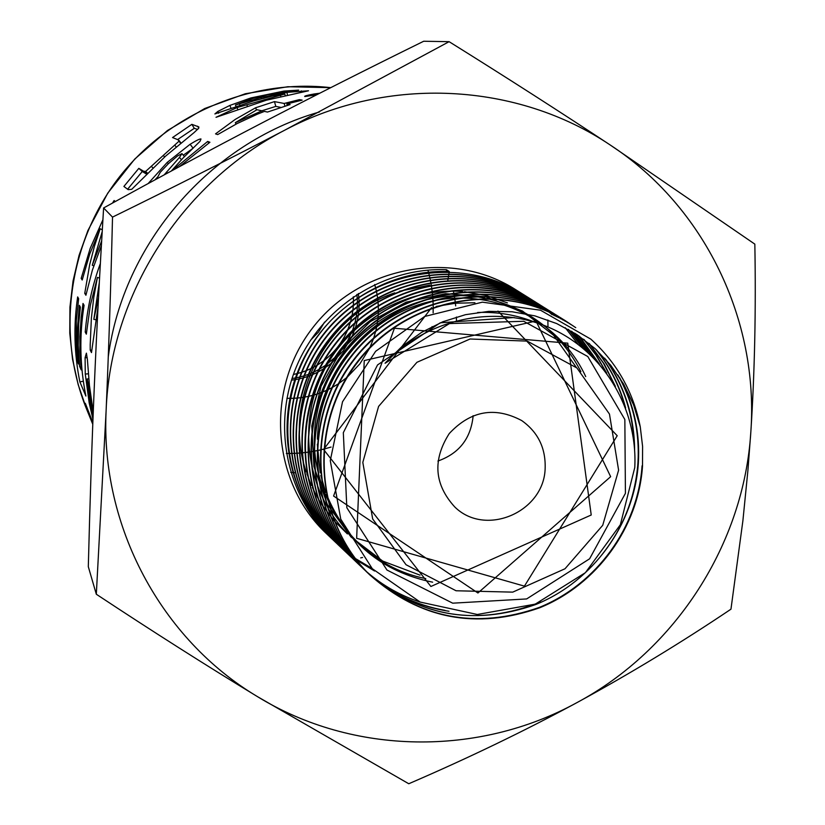 <?xml version="1.0" encoding="UTF-8"?>
<svg xmlns="http://www.w3.org/2000/svg" width="825" height="825" viewBox="0 0 825 825"><rect width="100%" height="100%" fill="white"/><g stroke="black" fill="none" stroke-linecap="round" stroke-linejoin="round"><path stroke-width="1.24" d="M514.274 317.522L440.241 322.812L377.551 364.918L343.324 432.671L346.84 507.746L386.956 570.023L452.708 603.178L526.649 598.94L589.597 558.803L625.422 493.34L624.845 419.492L587.802 356.534L523.72 321.276L449.46 323.575L385.058 363.258C426.834 318.512 494.814 304.043 548.934 327.391C603.116 350.604 637.88 408.282 634.765 467.528L620.348 524.752L585.41 572.663L535.25 604.137L477.314 614.481L420.173 602.075L372.281 568.683L340.735 519.111L330.278 460.618L342.519 401.785L375.623 351.316L424.638 316.48L482.357 302.167L540.478 310.21L590.834 339.147C616.966 362.825 633.445 392.081 640.272 426.907L642.592 446.418L642.51 466.125C638.385 527.495 597.022 584.533 539.684 607.778C476.345 629.98 419.791 619.08 370.012 575.087C314.346 521.101 308.416 425.504 357.534 362.34C406.013 298.66 499.455 280.376 564.888 320.44L575.747 327.649M637.942 462.938C639.788 431.454 633.095 402.115 617.873 374.911M575.582 327.546L564.496 320.172C499.032 280.129 405.683 298.423 357.163 362.051C308.096 425.257 314.026 520.73 369.641 574.767C419.43 618.729 475.973 629.619 539.272 607.427C596.609 584.203 637.972 527.185 642.067 465.816M619.503 377.365C633.92 404.023 640.2 432.651 638.344 463.238C634.281 524.452 593.02 581.326 535.827 604.488C472.694 626.618 416.295 615.749 366.62 571.89C311.138 517.987 305.219 422.751 354.162 359.721C402.548 296.268 495.67 278.025 560.979 317.976L571.302 324.792M634.054 443.458C632.641 411.964 622.834 383.522 604.643 358.143M570.642 324.39L564.888 320.44M563.97 319.863L560.557 317.738C495.32 277.767 402.146 296 353.832 359.463C304.858 422.431 310.798 517.708 366.29 571.539L369.177 574.303M369.961 575.025C421.101 617.77 477.995 626.742 540.633 601.941M600.569 556.401C622.813 529.011 635.271 497.887 637.942 463.011M605.715 359.329C624.69 386.296 634.322 416.46 634.621 449.811M624.432 404.858C618.657 384.223 609.056 365.64 595.629 349.099M567.724 322.637L562.908 319.254M562.619 319.069L556.7 315.305C491.587 275.478 398.743 293.618 350.512 356.895C301.723 419.688 307.612 514.666 362.969 568.384L368.032 573.158M368.517 573.581C390.607 592.958 416.14 605.22 445.098 610.387M448.996 611.263C418.461 606.561 391.607 593.99 368.466 573.54M367.971 573.097L363.309 568.703C307.952 514.996 302.022 419.956 350.862 357.163C399.052 293.865 491.999 275.694 557.081 315.573L562.516 319.007M562.825 319.213L567.909 322.75M596.496 349.893C610.273 367.125 619.988 386.471 625.618 407.921M614.501 384.852L603.374 363.041L588.937 343.313M565.187 321.193L560.825 318.068M560.598 317.914L552.874 312.933C487.946 273.168 395.319 291.287 347.253 354.358C298.567 416.976 304.507 511.686 359.669 565.259L366.413 571.488M420.224 602.095C400.496 595.629 382.769 585.616 367.032 572.065M366.661 571.746L360.02 565.579C304.796 511.995 298.918 417.254 347.583 354.616C395.691 291.514 488.307 273.436 553.276 313.16L560.856 318.058M561.072 318.202L565.393 321.317M589.535 343.808L604.24 364.011L615.409 386.399M605.88 372.044L595.836 354.874L583.615 339.199M562.732 319.863L558.773 316.934M558.597 316.8L556.865 315.593M556.813 315.552L555.163 314.428M554.606 314.057L549.11 310.571C484.347 270.93 391.957 288.946 344.035 351.873C295.494 414.274 301.393 508.767 356.452 562.165L359.37 564.96M359.793 565.362L361.422 566.847M361.639 567.033L363.186 568.404M360.216 565.775L356.771 562.495C301.733 509.046 295.804 414.573 344.365 352.12C392.308 289.214 484.718 271.136 549.491 310.819L554.854 314.201M555.442 314.593L557.102 315.717M557.153 315.748L558.886 316.965M559.072 317.089L563.083 320.048M584.1 339.56L596.527 355.606L606.726 373.178M599.002 363.598L578.356 335.507M542.551 306.828C478.325 267.888 386.77 288.905 339.653 350.501C293.432 412.882 298.114 506.375 353.327 559.133L357.38 562.97M356.782 562.495L353.595 559.443C298.65 506.158 292.762 411.902 341.189 349.656C388.988 286.894 481.161 268.929 545.779 308.488L552.967 313.118M553.4 313.418L555.05 314.573M555.163 314.655L556.865 315.882M557.019 315.996L560.742 318.811M579.532 336.311L599.363 364.021M592.443 356.647L575.169 333.444M558.391 317.635L554.895 314.892M554.751 314.789L553.07 313.531M552.915 313.428L551.255 312.232M550.904 311.974L547.553 309.674M547.181 309.427L541.705 305.962C477.283 266.485 385.347 284.419 337.714 346.985C289.431 409.045 295.35 503.013 350.12 556.143L356.534 562.093M356.864 562.372L358.421 563.712M356.245 561.784L350.491 556.442C295.02 503.446 290.73 409.262 337.776 347.077C385.749 285.646 478.057 265.846 541.839 306.302M574.85 333.238L593.268 357.472M587.091 351.615L571.539 331.217M556.298 316.625L552.987 313.954M552.863 313.851L551.224 312.582M551.048 312.458L549.44 311.252M350.254 556.277L347.325 553.482C292.679 500.476 286.77 406.735 334.94 344.829C382.449 282.428 474.169 264.547 538.457 303.93L545.572 308.498L538.106 303.672C473.787 264.351 382.181 282.181 334.61 344.551C286.502 406.467 292.349 500.136 346.985 553.173L355.214 560.691M351.78 557.679L350.398 556.411M549.553 311.314L551.193 312.531M551.368 312.665L553.028 313.933M553.163 314.036L556.514 316.728M571.962 331.475L587.565 352.038M582.213 347.459L568.312 329.371M554.287 315.686L549.502 311.726M550.976 312.943L549.347 311.654M549.151 311.51L547.542 310.262M547.264 310.056L545.624 308.839M545.583 308.808L543.964 307.642M543.644 307.416L534.518 301.465C470.394 262.175 378.964 280.005 331.567 342.189C283.542 403.92 289.441 497.351 343.912 550.244L352.11 557.71M347.882 554.018L344.231 550.543C289.719 497.63 283.872 404.188 331.867 342.427C379.325 280.211 470.724 262.433 534.899 301.672L543.892 307.56M544.201 307.777L545.779 308.921M545.82 308.952L547.449 310.148M547.717 310.355L549.316 311.582M551.244 313.118L554.441 315.758M568.6 329.526L582.749 347.903M577.923 344.118L565.259 327.711M552.173 314.748L549.089 312.118M548.976 312.015L547.357 310.705M547.161 310.54L545.562 309.272M545.315 309.086L543.706 307.849M543.634 307.797L542.046 306.611M541.736 306.395L536.797 302.94M536.25 302.579L530.991 299.238C467.012 260.092 375.829 277.808 328.546 339.848C280.665 401.393 286.522 494.608 340.89 547.346L343.788 550.12M344.066 550.378L345.613 551.801M345.861 552.018L350.697 556.194M350.728 556.215L352.296 557.494M344.376 550.688L341.189 547.656C286.842 494.876 280.954 401.672 328.866 340.086C376.148 278.056 467.363 260.277 531.352 299.485L536.405 302.662M536.993 303.053L542.004 306.529M542.303 306.756L543.902 307.931M543.974 307.983L545.593 309.22M545.841 309.416L547.439 310.674M531.939 299.836L527.515 297.062C463.66 257.988 372.745 275.694 325.555 337.528C277.819 398.949 283.676 491.855 337.879 544.51L342.715 549.058M342.952 549.275L344.334 550.492M344.52 550.657L349.295 554.637M349.357 554.678L350.924 555.916M351.213 556.143L352.811 557.36M352.925 557.452L354.575 558.669M354.812 558.845L356.503 560.051M356.689 560.185L374.581 571.024M341.076 547.542L338.209 544.789C283.955 492.174 278.108 399.166 325.875 337.776C373.044 275.89 464.021 258.215 527.866 297.289L534.724 301.692M535.136 301.981L540.086 305.528M540.385 305.745L541.953 306.952M327.824 534.92L324.431 531.692C271.033 479.851 265.403 388.162 312.83 327.649C359.659 266.681 449.883 249.356 513.356 288.214L517.327 290.699M519.286 291.988L520.719 292.957M520.833 293.04L522.328 294.082M522.421 294.143L523.916 295.226M524.226 295.443L525.721 296.546M525.783 296.598L527.299 297.753M527.515 297.918L532.352 301.826M333.145 539.983L329.423 536.446C285.326 493.185 271.92 422.369 297.474 364.238C322.895 306.065 384.46 267.269 446.428 269.692L449.285 271.528C387.193 269.115 325.483 308.003 300.001 366.31C274.385 424.576 287.812 495.557 332.011 538.911L336.631 543.273M337.136 543.727L339.828 546.078M340.096 546.305L341.54 547.511M341.684 547.635L343.148 548.831M343.468 549.089L344.943 550.254M345.056 550.347L346.603 551.533M346.706 551.605L348.315 552.802M348.583 552.998L350.213 554.173M334.775 541.54L332.32 539.179C278.345 486.832 272.498 394.298 320.028 333.238C366.929 271.683 457.483 254.1 521.008 293.019L524.133 294.948M524.473 295.175L525.999 296.165M526.144 296.257L527.732 297.32M528.103 297.577L531.217 299.764M531.506 299.97L536.446 303.724M536.714 303.93L538.271 305.188M538.395 305.291L539.962 306.591M473.096 415.697L473.055 416.697C470.59 438.817 458.886 453.585 437.92 461.031M108.281 356.782C123.183 243.602 209.973 143.086 319.43 111.983M92.771 424.287L85.315 403.291L92.843 422.544M101.372 245.716L92.379 270.115L85.913 295.257L84.748 293.349L89.677 264.681L94.39 246.366L100.186 228.752L89.781 253.904L82.211 280.005L81.18 278.386L90.162 248.418L102.898 219.78M112.489 203.074L114.118 200.516L115.294 201.527M102.187 231.722L92.276 265.279L101.661 240.869M266.31 100.227L216.016 117.305L237.002 107.57L284.873 94.009L272.559 96.02L253.564 100.949L214.882 113.943L217.821 111.447L229.886 105.414L250.924 97.927L283.924 91.08L298.64 90.121L267.692 94.751L252.883 98.412L235.434 105.002L261.04 97.536L286.987 92.348L308.498 90.781L266.31 100.227M98.051 306.591L91.492 352.595L90.224 350.089L90.203 344.695L91.379 318.141L93.772 297.474L97.412 277.417L90.296 305.508L86.336 334.156L85.222 332.042C87.192 308.56 92.235 285.698 100.372 263.464M99.33 282.459L93.823 319.388L98.526 297.557M286.853 103.96L290.091 104.579L267.475 112.056L264.433 111.385L257.503 114.128L237.188 123.523L217.676 134.578L215.531 133.867L235.28 119.378L255.647 107.745L274.467 101.619L284.182 103.455L299.362 99.65L302.146 100.124L286.853 103.96L287.244 105.404M316.697 94.782L304.786 96.546C304.043 96.102 307.147 95.246 314.098 93.988L319.739 93.225M148.118 183.583L167.197 162.422L190.142 144.262C196.309 140.446 199.928 138.693 201.001 138.992L200.042 141.292L182.81 158.287L171.311 171.033M172.208 170.538L207.673 141.436L209.911 142.261L179.303 166.722M164.154 174.89L179.468 157.42L181.964 153.615L177.602 155.904L168.403 163.67L160.287 172.239L157.946 176.663L154.925 179.891M92.967 419.296L89.193 402.961L85.274 374.055L85.099 357.71L86.398 353.152L87.388 359.432L89.42 385.327L93.246 412.077M131.701 189.327L128.174 189.647L123.894 186.45L138.827 168.352L143.519 171.208L145.612 171.456L179.035 141.157L178.118 139.807L172.538 137.558L191.864 124.338L198.835 126.916L198.773 128.164L194.092 132.578L165.732 156.007L131.701 189.327M83.016 303.456L84.078 305.291C79.241 335.785 79.85 366.042 85.903 396.062L79.881 381.923C74.168 353.832 73.425 325.504 77.653 296.928L78.643 298.671L76.312 320.966L76.22 347.799L77.272 361.164L78.561 364.031L77.354 347.304L77.292 330.505L79.344 305.343L80.365 307.168L78.695 324.039L78.22 345.18L79.551 366.248L81.19 369.899L79.912 350.945L79.901 336.662L81.139 317.646L83.016 303.456M81.984 369.806L81.19 369.899M79.324 363.949L78.561 364.031M83.335 381.202L79.881 381.923M177.581 139.59L194.287 128.318L197.66 129.453M127.617 189.234L142.271 171.487L146.891 174.322M194.287 128.318L191.864 124.338M180.644 143.292L179.035 141.157M176.199 146.953L174.972 145.396M164.66 156.977L163.474 155.657M153.068 168.042L151.594 166.598M147.757 173.425L145.612 171.456M142.271 171.487L138.827 168.352M88.832 378.912L87.12 378.964L87.904 391.009L93.029 417.811M89.183 382.913L88.028 383.027L87.264 379.057M90.08 391.473L89.203 391.586L88.028 383.027M93.153 414.583L89.203 391.586M87.213 357.679L85.099 357.71M88.419 373.787L85.274 374.055M183.274 155.193L192.957 148.345M193.091 148.222L190.142 144.262M168.382 163.69L167.197 162.422M184.46 156.626L181.964 153.615M181.428 159.71L179.468 157.42M208.766 143.045L207.673 141.436M314.232 95.102L314.098 93.988M261.814 110.797L275.798 106.394L280.748 107.394M299.588 100.702L299.362 99.65M284.903 106.095L284.182 103.455M275.798 106.394L274.467 101.619M256.462 109.983L255.647 107.745M236.063 124.101L235.331 122.647L261.927 110.828L256.957 109.725L235.331 122.647M262.422 112.159L261.927 110.828M95.37 319.646L93.823 319.388M86.512 332.145L85.222 332.042M99.567 278.077L97.412 277.417M91.647 350.161L90.224 350.089M301.507 92.39L301.342 90.863M287.399 95.03L286.987 92.348M261.36 98.732L261.04 97.536M240.003 105.383L239.487 103.929M236.105 106.765L235.434 105.002M284.078 92.08L283.924 91.08M251.213 98.918L250.924 97.927M231.134 108.591L229.886 105.414M218.646 113.242L217.821 111.447M285.141 95.514L284.873 94.009M280.768 96.494L280.541 95.391M264.433 100.763L264.144 99.701M247.376 106.291L246.902 104.94M237.858 109.725L237.002 107.57M93.782 265.763L92.276 265.279M82.51 278.695L81.18 278.386M102.31 229.763L100.186 228.752M86.243 293.648L84.748 293.349M446.511 271.456L446.428 269.692M449.254 271.745L448.955 273.529M448.924 273.735L448.604 275.622M448.573 275.828L448.243 277.819M448.202 278.077L447.851 280.17M527.309 296.938L524.061 294.917C460.402 255.925 369.641 273.56 322.637 335.259C274.993 396.464 280.84 489.204 334.94 541.674L341.024 547.336M341.302 547.573L342.767 548.852M342.932 548.986L347.882 553.018M347.964 553.08L349.563 554.317M349.841 554.524L351.471 555.741M351.594 555.833L353.265 557.04M353.512 557.215L355.235 558.412M355.41 558.535L372.054 568.435M477.644 312.479C497.712 311.716 516.955 315.016 535.373 322.379M497.96 311.066L617.213 435.724L524.432 586.142L356.647 538.302L364.248 360.566L536.013 320.987L610.655 476.685L477.933 592.989L333.589 496.031L394.422 328.237L567.755 343.159L591.226 514.996L430.897 586.482L323.565 449.46L431.558 307.642M436.177 306.457L455.462 303.239L474.922 302.734M432.63 582.182C381.841 571.746 346.428 542.396 326.391 494.144M325.782 492.494L320.801 475.468M320.224 472.808L317.305 444.201M317.398 439.178C319.358 374.632 368.27 315.408 430.743 301.414C493.154 287.141 559.515 319.77 585.719 376.602M425.782 578.593C352.182 564.496 300.981 486.595 317.367 411.448C332.671 336.074 411.953 283.058 485.255 298.238M486.523 298.495C529.341 308.468 560.804 332.846 580.882 371.642M420.049 575.149L382.738 561.093L350.976 536.951L327.401 504.57L313.923 466.558L311.778 425.978L321.09 386.152L341.179 350.377L370.332 321.595L406.147 302.167L445.624 293.69L485.492 296.722L522.483 311.035L553.616 335.28L576.407 367.507M347.077 533.27C307.405 492.226 297.134 426.329 322.493 373.478C347.799 320.616 405.931 286.883 462.856 291.565M464.434 291.699L486.42 295.556L507.406 302.878M347.407 533.93L334.28 520.977M333.857 520.493L321.977 504.838M321.513 504.127L317.295 497.124M316.831 496.299L312.293 487.369M311.458 485.512L306.828 473.632M306.333 472.158C281.779 401.992 323.905 316.604 394.762 292.834M399.434 291.256L429.763 285.12M372.25 568.652L355.534 558.69M355.348 558.566L353.636 557.38M353.399 557.205L351.739 555.998M351.615 555.916L349.996 554.709M349.718 554.503L348.129 553.286M348.057 553.224L343.2 549.275M343.045 549.141L341.632 547.913M341.375 547.697L335.228 541.984C281.15 489.442 275.292 396.753 322.926 335.476C369.992 273.797 460.711 256.132 524.432 295.133L529.774 298.516M530.186 298.784L533.146 300.805M533.486 301.053L538.374 304.662M385.058 363.258L402.146 346.314L421.585 332.372L442.922 321.709L465.475 314.686L488.761 311.355L512.098 311.757L534.889 315.872L556.689 323.565L576.85 334.517L595.011 348.542L610.717 365.228L623.659 384.13L633.6 404.879L640.262 426.907M730.96 609.18C680.79 642.912 629.434 674.056 576.923 702.632C675.933 649.626 744.078 543.665 750.853 431.743L747.904 470.508L742.892 520.75L730.96 609.18M408.767 783.75L257.513 696.661C353.069 755.288 478.552 756.721 576.923 702.632C524.288 731.074 468.239 758.113 408.767 783.75M96.319 594.237L106.116 410.747C100.423 526.567 161.349 639.334 257.513 696.661C206.518 665.703 152.78 631.568 96.319 594.237L88.306 566.682C89.966 501.507 91.977 440.963 94.359 385.058C96.731 329.185 99.815 270.157 103.61 207.962C158.823 177.509 211.355 149.304 261.205 123.358C311.087 97.381 365.248 70.012 423.689 41.25L449.099 41.673C506.746 77.612 560.536 112.107 610.459 145.159C517.254 82.387 388.255 75.395 285.192 129.948C181.479 183.057 110.241 294.979 106.116 410.747C108.756 349.14 110.89 284.594 112.52 217.109C172.652 187.646 230.206 158.596 285.192 129.948L449.099 41.673M610.459 145.159L754.834 244.128C756.03 309.602 754.7 372.137 750.853 431.743C758.907 319.966 704.602 206.786 610.459 145.159M112.52 217.109L103.61 207.962M545.16 467.94C544.479 511.943 485.554 537.477 454.709 506.901C434.249 484.388 432.434 459.927 449.274 433.527C470.673 410.654 494.814 406.333 521.709 420.564C537.859 432.032 545.676 447.831 545.16 467.94M618.606 470.178L602.724 525.298L565.001 568.765L512.737 592.133L456.05 590.762L406.034 564.723L372.673 518.946L362.814 462.392L378.593 406.405L416.934 362.299L470.064 339.003L527.216 341.107L576.933 367.981L609.469 414.067L618.606 470.178M547.862 319.976L547.996 326.989M362.557 557.483L360.7 557.875M329.154 535.064L330.33 534.982M330.443 534.971L331.176 534.92M314.903 519.884L315.635 519.843M290.74 472.364L292.617 472.539M292.854 472.56L294.772 472.704M456.483 320.605L456.421 317.027M455.689 305.91L455.173 301.465M455.132 301.166L454.74 298.475M454.688 298.145L454.255 295.556M454.214 295.278L453.863 293.37M453.688 292.504L453.42 291.122M286.316 453.441L288.451 453.472M288.678 453.472L290.874 453.451M291.142 453.451L293.401 453.389M293.659 453.379L295.979 453.286M296.247 453.276L298.65 453.121M298.939 453.1L301.403 452.904M301.672 452.884L304.219 452.626M304.683 452.574L307.333 452.255M307.457 452.234L310.179 451.853M310.52 451.801L313.335 451.337M313.644 451.285L316.563 450.728M316.924 450.656L319.956 450.017M320.306 449.934L323.452 449.192M323.823 449.099L331.073 447.057M431.671 329.495L432.073 326.597M433.135 312.871L433.197 307.467M433.197 307.065L433.125 303.837M433.104 303.476L432.97 300.382M432.95 300.042L432.743 297.093M432.713 296.732L432.444 293.896M432.413 293.587L432.104 290.864M432.083 290.74L431.722 288.09M431.661 287.616L431.258 285.099M431.217 284.831L430.784 282.397M430.733 282.109L430.268 279.768M430.217 279.489L429.722 277.221M429.67 276.983L429.155 274.797M429.082 274.519L428.546 272.405M428.495 272.178L427.927 270.126M286.894 398.289L289.812 398.341M290.173 398.341L293.184 398.289M293.504 398.269L296.629 398.093M297.021 398.062L300.259 397.743M300.609 397.702L303.982 397.217M304.404 397.145L307.931 396.485M308.333 396.402L312.046 395.526M312.706 395.35L316.614 394.206M316.893 394.113L321.09 392.638M321.585 392.452L326.153 390.534M326.721 390.277L331.774 387.75M332.372 387.43L338.219 383.903M338.993 383.398L346.448 377.809M347.48 376.932L359.865 363.877L369.363 348.593M369.982 347.304L373.488 338.683M373.787 337.796L375.705 331.258M375.87 330.608L377.035 325.071M377.138 324.462L377.829 319.574M377.891 319.017L378.242 314.573M378.262 314.243L378.376 310.179M378.376 309.55L378.293 305.745M378.273 305.302L378.015 301.723M377.974 301.352L377.582 297.969M377.53 297.557L377.025 294.35M376.953 293.999L376.344 290.936M376.262 290.596L375.561 287.677M375.468 287.317L374.674 284.512M293.411 374.447L297 373.632M297.402 373.529L301.228 372.436M301.713 372.281L305.838 370.807M306.312 370.611L310.839 368.631M311.417 368.352L316.583 365.578M317.213 365.197L323.524 360.938M324.411 360.257C334.62 352.254 342.303 342.293 347.459 330.382M347.861 329.412L350.398 322.214M350.615 321.441L351.986 315.758M352.11 315.171L352.883 310.272M352.945 309.767L353.317 305.405M353.347 304.889L353.44 300.908M353.44 300.486L353.317 296.804M310.53 340.24L318.594 331.97L324.555 322.08M86.625 409.2C56.296 334.661 68.145 244.633 117.573 179.334C167.166 114.17 250.728 78.519 330.722 87.656L287.832 86.728L245.324 93.751L204.724 108.518L167.434 130.536L134.743 159.06L107.766 193.122L87.893 230.577L79.066 255.358L73.054 280.943L69.95 306.993L69.774 333.166L72.528 359.153L78.169 384.605L86.625 409.2L92.709 424.122M198.773 128.164L197.577 126.204M146.912 174.302L143.519 171.208M93.112 411.355L92.503 411.479M89.791 402.847L89.193 402.961M167.537 173.064L166.516 172.033M291.483 380.15L294.834 379.696M295.216 379.634L298.722 378.974M299.155 378.881L302.888 377.963M303.322 377.84L307.302 376.613M307.766 376.448L312.087 374.798M312.623 374.581L317.398 372.343M317.965 372.054L323.493 368.868M324.029 368.528L330.887 363.547M332.32 362.35L343.159 350.965L351.44 337.6M352.327 335.703L355.379 327.824M355.534 327.339L357.215 321.183M357.349 320.574L358.298 315.387M358.38 314.799L358.875 310.221M358.916 309.705L359.092 305.549M359.102 305.116L359.04 301.28M359.03 300.826L358.772 297.258M358.741 296.866L358.328 293.504M292.019 378.489L295.433 377.953M295.814 377.881L299.403 377.118M299.846 377.015L303.662 375.973M304.116 375.839L308.21 374.447M308.705 374.261L313.201 372.384M313.748 372.127L318.79 369.538M319.409 369.188L325.483 365.31M325.988 364.939L334.527 357.782M337.219 355.018L345.582 344.2M347.696 340.663L352.419 330.619M352.605 330.155L354.812 323.307M354.987 322.647L356.214 317.099M356.317 316.48L356.998 311.675M357.05 311.149L357.359 306.817M357.38 306.364L357.411 302.414M357.4 301.95L357.235 298.279M357.204 297.887L356.854 294.442M521.018 293.009L513.356 288.214M329.423 536.446L324.431 531.692M180.964 143.034L178.901 140.291M88.822 378.809L87.12 378.964"/></g></svg>
